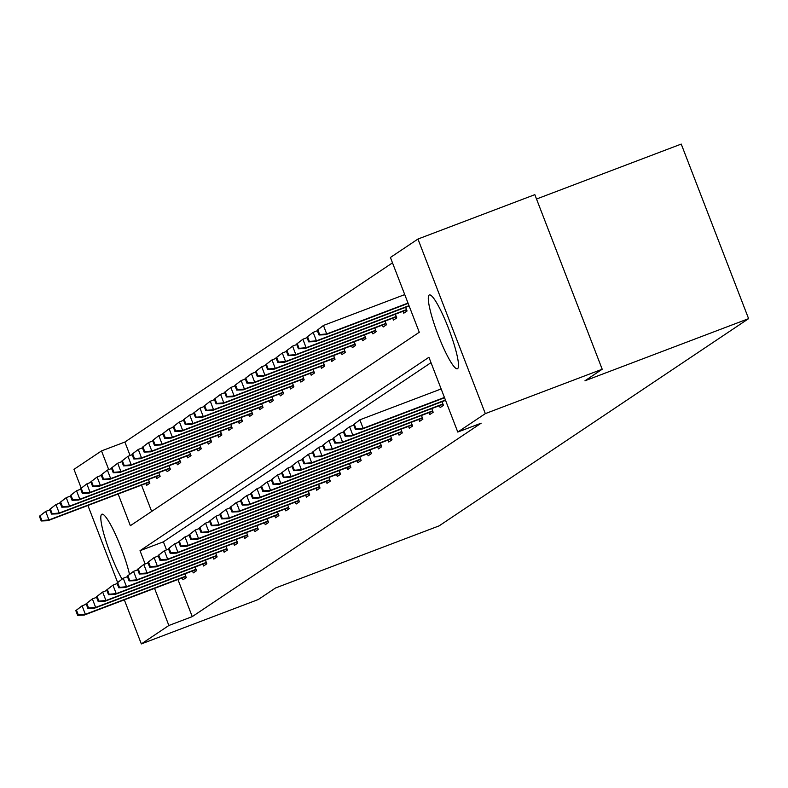 <?xml version="1.0" encoding="UTF-8"?>
<svg xmlns="http://www.w3.org/2000/svg" width="788" height="788" viewBox="0 0 788 788"><rect width="100%" height="100%" fill="white"/><g stroke="black" fill="none" stroke-linecap="round" stroke-linejoin="round"><path stroke-width="1.18" d="M457.592 368.646A39.469 6.038 69.2 0 1 457.404 368.745A39.469 6.038 69.2 0 1 438 334.644A39.469 6.038 69.2 0 1 429.184 295.047A39.469 6.038 69.2 0 1 429.381 294.948A39.469 6.038 69.2 0 1 448.786 329.049A39.469 6.038 69.2 0 1 457.592 368.646M122.012 579.072A39.469 6.038 69.2 0 1 105.592 539.839A39.469 6.038 69.2 0 1 101.701 514.318A39.469 6.038 69.2 0 1 101.888 514.209A39.469 6.038 69.2 0 1 115.403 534.254A39.469 6.038 69.2 0 1 129.508 574.393M536.52 199.019L681.236 144.076L748.6 318.657L439.113 525.872L275.475 588.006L258.228 599.55L141.338 643.924L124.327 599.845M81.233 488.156L73.973 469.343L101.504 450.913L108.724 469.609M392.493 262.857L124.888 442.038L101.504 450.913M118.131 494.007L130.365 525.695L419.275 332.26L390.415 257.469L417.955 239.04L485.319 413.621L457.779 432.051L428.928 357.269L140.018 550.704L145.13 563.972M485.319 413.621L602.199 369.237L534.835 194.656L417.955 239.04M117.648 582.529L87.911 505.482M429.135 412.548L429.874 414.468L433.173 412.262L431.755 408.578M408.558 426.328L409.297 428.248L412.597 426.032L411.178 422.348M387.982 440.098L388.73 442.019L392.02 439.812L390.602 436.128M367.415 453.878L368.154 455.799L371.444 453.592L370.025 449.899M346.838 467.658L347.577 469.569L350.877 467.363L349.448 463.679M326.262 481.429L327 483.349L330.3 481.143L328.872 477.459M305.685 495.209L306.424 497.12L309.723 494.913L308.305 491.229M285.108 508.979L285.847 510.9L289.147 508.693L287.728 505.01M264.532 522.759L265.27 524.68L268.57 522.474L267.152 518.78M243.955 536.539L244.704 538.45L247.993 536.244L246.575 532.56M223.388 550.31L224.127 552.23L227.417 550.024L225.998 546.34M202.811 564.09L203.55 566.001L206.85 563.794L205.422 560.11M182.235 577.86L182.974 579.781L186.273 577.574L184.845 573.891M431.006 362.647L163.392 541.829L166.504 549.896M177.93 579.495L192.252 616.62L481.163 423.176L457.779 432.051M192.518 570.975L193.257 572.896L196.557 570.689L195.138 566.996M213.095 557.195L213.834 559.116L217.133 556.909L215.715 553.225M233.672 543.425L234.41 545.345L237.71 543.129L236.282 539.445M254.248 529.644L254.987 531.565L258.287 529.359L256.858 525.675M274.825 515.874L275.564 517.785L278.863 515.579L277.435 511.895M295.401 502.094L296.14 504.015L299.43 501.808L298.012 498.114M315.968 488.314L316.717 490.234L320.007 488.028L318.588 484.344M336.545 474.543L337.284 476.464L340.583 474.248L339.165 470.564M357.122 460.763L357.86 462.684L361.16 460.478L359.742 456.794M377.698 446.993L378.437 448.904L381.737 446.697L380.318 443.014M398.275 433.213L399.014 435.134L402.313 432.927L400.885 429.233M418.852 419.433L419.59 421.353L422.89 419.147L421.462 415.463M439.428 405.662L440.167 407.583L443.457 405.367L442.038 401.683M602.199 369.237L584.962 380.781L748.6 318.657M192.252 616.62L168.868 625.495L141.338 643.924M154.547 588.37L168.868 625.495M124.888 442.038L130.089 455.523M141.515 485.132L151.66 511.442M405.623 307.32L407.051 311.004L403.751 313.21L403.013 311.29M395.34 314.205L396.758 317.889L393.458 320.095L392.719 318.185M385.046 321.09L386.475 324.774L383.175 326.99L382.436 325.07M374.763 327.985L376.181 331.669L372.891 333.876L372.143 331.955M364.48 334.87L365.898 338.554L362.598 340.761L361.859 338.84M354.186 341.756L355.605 345.44L352.315 347.646L351.576 345.735M343.903 348.641L345.321 352.334L342.022 354.541L341.283 352.62M333.61 355.536L335.038 359.22L331.738 361.426L330.999 359.505M323.326 362.421L324.745 366.105L321.445 368.311L320.706 366.4M313.033 369.306L314.461 373L311.161 375.206L310.423 373.285M302.75 376.201L304.168 379.885L300.878 382.091L300.13 380.171M292.466 383.086L293.885 386.77L290.585 388.976L289.846 387.066M282.173 389.971L283.591 393.655L280.301 395.871L279.563 393.951M271.89 396.866L273.308 400.55L270.008 402.757L269.269 400.836M261.596 403.751L263.025 407.435L259.725 409.642L258.986 407.721M251.313 410.637L252.731 414.321L249.432 416.527L248.693 414.616M241.02 417.522L242.448 421.216L239.148 423.422L238.409 421.501M230.736 424.417L232.155 428.101L228.865 430.307L228.116 428.386M220.443 431.302L221.871 434.986L218.572 437.192L217.833 435.281M210.16 438.187L211.578 441.881L208.288 444.087L207.549 442.166M199.876 445.082L201.295 448.766L197.995 450.972L197.256 449.052M189.583 451.967L191.011 455.651L187.711 457.858L186.973 455.937M179.3 458.852L180.718 462.536L177.418 464.753L176.679 462.832M169.006 465.747L170.435 469.431L167.135 471.638L166.396 469.717M158.723 472.633L160.141 476.316L156.851 478.523L156.103 476.602M148.43 479.518L149.858 483.202L146.558 485.408L145.819 483.497M163.392 541.829L140.018 550.704M75.815 610.621L77.638 615.339L78.298 614.896L76.475 610.178L75.815 610.621L82.09 605.805L85.36 614.295L185.732 576.186M76.475 610.178L82.09 605.805L86.286 604.209M78.298 614.896L85.36 614.295L84.178 615.093L185.85 576.491M77.638 615.339L84.178 615.093M39.4 516.248L41.222 520.966L41.882 520.523L40.06 515.805L39.4 516.248L45.674 511.432L48.955 519.932L47.763 520.72L149.434 482.118M41.882 520.523L48.955 519.932L149.326 481.823M40.06 515.805L45.674 511.432L49.871 509.836M47.763 520.72L41.222 520.966M86.099 603.726L87.921 608.444L88.581 608.011L86.759 603.283L86.099 603.726L92.373 598.919L95.653 607.41L196.025 569.3M86.759 603.283L92.373 598.919L96.579 597.324M88.581 608.011L95.653 607.41L94.462 608.208L196.143 569.606M87.921 608.444L94.462 608.208M96.392 596.841L98.214 601.559L98.874 601.116L97.052 596.398L96.392 596.841L102.667 592.024L105.937 600.525L206.308 562.415M97.052 596.398L102.667 592.024L106.863 590.429M98.874 601.116L105.937 600.525L104.755 601.313L206.426 562.711M98.214 601.559L104.755 601.313M49.683 509.363L51.506 514.081L52.166 513.638L50.343 508.92L49.683 509.363L55.958 504.547L59.238 513.037L58.046 513.835L159.728 475.233M52.166 513.638L59.238 513.037L159.609 474.928M50.343 508.92L55.958 504.547L60.164 502.951M58.046 513.835L51.506 514.081M59.977 502.468L61.799 507.186L62.459 506.753L60.637 502.035L59.977 502.468L66.251 497.661L69.521 506.152L68.339 506.95L170.011 468.348M62.459 506.753L69.521 506.152L169.893 468.042M60.637 502.035L66.251 497.661L70.447 496.066M68.339 506.95L61.799 507.186M106.675 589.956L108.498 594.674L109.158 594.231L107.335 589.513L106.675 589.956L112.95 585.139L116.23 593.63L216.602 555.52M107.335 589.513L112.95 585.139L117.146 583.544M109.158 594.231L116.23 593.63L115.038 594.428L216.72 555.826M108.498 594.674L115.038 594.428M70.26 495.583L72.082 500.301L72.742 499.858L70.92 495.14L70.26 495.583L76.535 490.766L79.815 499.267L78.623 500.055L180.304 461.453M72.742 499.858L79.815 499.267L180.186 461.157M70.92 495.14L76.535 490.766L80.74 489.181M78.623 500.055L72.082 500.301M116.969 583.061L118.781 587.779L119.441 587.346L117.629 582.627L116.969 583.061L123.233 578.254L126.513 586.745L226.885 548.635M117.629 582.627L123.233 578.254L127.439 576.658M119.441 587.346L126.513 586.745L125.331 587.543L227.003 548.94M118.781 587.779L125.331 587.543M80.553 488.698L82.376 493.416L83.035 492.973L81.213 488.255L80.553 488.698L86.828 483.881L90.098 492.372L88.916 493.17L190.588 454.568M83.035 492.973L90.098 492.372L190.469 454.272M81.213 488.255L86.828 483.881L91.024 482.286M88.916 493.17L82.376 493.416M127.252 576.176L129.074 580.894L129.734 580.451L127.912 575.732L127.252 576.176L133.527 571.359L136.807 579.86L237.178 541.75M127.912 575.732L133.527 571.359L137.723 569.773M129.734 580.451L136.807 579.86L135.615 580.648L237.286 542.045M129.074 580.894L135.615 580.648M90.837 481.813L92.659 486.531L93.319 486.088L91.497 481.369L90.837 481.813L97.111 476.996L100.391 485.487L99.199 486.285L200.881 447.683M93.319 486.088L100.391 485.487L200.763 447.377M91.497 481.369L97.111 476.996L101.307 475.4M99.199 486.285L92.659 486.531M137.536 569.291L139.358 574.009L140.018 573.565L138.196 568.847L137.536 569.291L143.81 564.474L147.09 572.965L247.462 534.865M138.196 568.847L143.81 564.474L148.016 562.878M140.018 573.565L147.09 572.965L145.908 573.763L247.58 535.16M139.358 574.009L145.908 573.763M101.13 474.918L102.942 479.636L103.602 479.193L101.79 474.474L101.13 474.918L107.395 470.111L110.675 478.602L109.493 479.399L211.164 440.787M103.602 479.193L110.675 478.602L211.046 440.492M101.79 474.474L107.395 470.111L111.6 468.515M109.493 479.399L102.942 479.636M147.829 562.405L149.651 567.124L150.311 566.68L148.489 561.962L147.829 562.405L154.103 557.589L157.373 566.08L257.745 527.97M148.489 561.962L154.103 557.589L158.299 555.993M150.311 566.68L157.373 566.08L156.191 566.877L257.863 528.275M149.651 567.124L156.191 566.877M111.413 468.033L113.236 472.751L113.896 472.308L112.073 467.589L111.413 468.033L117.688 463.216L120.968 471.716L119.776 472.505L221.448 433.902M113.896 472.308L120.968 471.716L221.339 433.607M112.073 467.589L117.688 463.216L121.884 461.62M119.776 472.505L113.236 472.751M158.112 555.51L159.934 560.229L160.594 559.785L158.772 555.067L158.112 555.51L164.387 550.704L167.667 559.194L268.038 521.085M158.772 555.067L164.387 550.704L168.593 549.108M160.594 559.785L167.667 559.194L166.475 559.992L268.156 521.38M159.934 560.229L166.475 559.992M121.697 461.147L123.519 465.866L124.179 465.422L122.357 460.704L121.697 461.147L127.971 456.331L131.251 464.821L130.069 465.619L231.741 427.017M124.179 465.422L131.251 464.821L231.623 426.712M122.357 460.704L127.971 456.331L132.177 454.735M130.069 465.619L123.519 465.866M168.405 548.625L170.228 553.343L170.888 552.9L169.065 548.182L168.405 548.625L174.68 543.809L177.95 552.309L278.322 514.2M169.065 548.182L174.68 543.809L178.876 542.213M170.888 552.9L177.95 552.309L176.768 553.097L278.44 514.495M170.228 553.343L176.768 553.097M131.99 454.252L133.812 458.971L134.472 458.537L132.65 453.809L131.99 454.252L138.264 449.446L141.535 457.936L140.353 458.734L242.024 420.132M134.472 458.537L141.535 457.936L241.906 419.827M132.65 453.809L138.264 449.446L142.461 447.85M140.353 458.734L133.812 458.971M178.689 541.74L180.511 546.458L181.171 546.015L179.349 541.297L178.689 541.74L184.963 536.923L188.243 545.414L288.615 507.305M179.349 541.297L184.963 536.923L189.159 535.328M181.171 546.015L188.243 545.414L187.052 546.212L288.733 507.61M180.511 546.458L187.052 546.212M142.273 447.367L144.096 452.085L144.756 451.642L142.933 446.924L142.273 447.367L148.548 442.551L151.828 451.051L150.636 451.839L252.318 413.237M144.756 451.642L151.828 451.051L252.199 412.942M142.933 446.924L148.548 442.551L152.754 440.955M150.636 451.839L144.096 452.085M188.982 534.845L190.794 539.563L191.454 539.13L189.642 534.412L188.982 534.845L195.247 530.038L198.527 538.529L298.898 500.419M189.642 534.412L195.247 530.038L199.453 528.443M191.454 539.13L198.527 538.529L197.345 539.327L299.016 500.725M190.794 539.563L197.345 539.327M152.567 440.482L154.389 445.2L155.049 444.757L153.227 440.039L152.567 440.482L158.841 435.666L162.111 444.156L160.929 444.954L262.601 406.352M155.049 444.757L162.111 444.156L262.483 406.047M153.227 440.039L158.841 435.666L163.037 434.07M160.929 444.954L154.389 445.2M199.266 527.96L201.088 532.678L201.748 532.235L199.925 527.517L199.266 527.96L205.54 523.143L208.82 531.644L309.191 493.534M199.925 527.517L205.54 523.143L209.736 521.558M201.748 532.235L208.82 531.644L207.628 532.432L309.3 493.83M201.088 532.678L207.628 532.432M162.85 433.587L164.672 438.305L165.332 437.872L163.51 433.154L162.85 433.587L169.124 428.78L172.405 437.271L171.213 438.069L272.894 399.467M165.332 437.872L172.405 437.271L272.776 399.161M163.51 433.154L169.124 428.78L173.321 427.185M171.213 438.069L164.672 438.305M209.549 521.075L211.371 525.793L212.031 525.35L210.209 520.632L209.549 521.075L215.823 516.258L219.103 524.749L319.475 486.639M210.209 520.632L215.823 516.258L220.029 514.663M212.031 525.35L219.103 524.749L217.921 525.547L319.593 486.945M211.371 525.793L217.921 525.547M173.143 426.702L174.956 431.42L175.616 430.977L173.803 426.259L173.143 426.702L179.408 421.885L182.688 430.386L181.506 431.174L283.178 392.572M175.616 430.977L182.688 430.386L283.059 392.276M173.803 426.259L179.408 421.885L183.614 420.299M181.506 431.174L174.956 431.42M219.842 514.18L221.664 518.898L222.324 518.465L220.502 513.746L219.842 514.18L226.117 509.373L229.387 517.864L329.768 479.754M220.502 513.746L226.117 509.373L230.313 507.777M222.324 518.465L229.387 517.864L228.205 518.662L329.876 480.059M221.664 518.898L228.205 518.662M183.427 419.817L185.249 424.535L185.909 424.092L184.087 419.374L183.427 419.817L189.701 415L192.981 423.491L191.789 424.289L293.461 385.687M185.909 424.092L192.981 423.491L293.353 385.391M184.087 419.374L189.701 415L193.897 413.404M191.789 424.289L185.249 424.535M230.126 507.295L231.948 512.013L232.608 511.57L230.786 506.851L230.126 507.295L236.4 502.488L239.68 510.979L340.052 472.869M230.786 506.851L236.4 502.488L240.606 500.892M232.608 511.57L239.68 510.979L238.488 511.767L340.17 473.164M231.948 512.013L238.488 511.767M193.71 412.932L195.532 417.65L196.192 417.207L194.37 412.488L193.71 412.932L199.985 408.115L203.265 416.606L202.083 417.404L303.754 378.801M196.192 417.207L203.265 416.606L303.636 378.496M194.37 412.488L199.985 408.115L204.191 406.519M202.083 417.404L195.532 417.65M240.419 500.41L242.241 505.128L242.901 504.684L241.079 499.966L240.419 500.41L246.693 495.593L249.963 504.084L350.335 465.984M241.079 499.966L246.693 495.593L250.889 493.997M242.901 504.684L249.963 504.084L248.781 504.881L350.453 466.279M242.241 505.128L248.781 504.881M204.003 406.037L205.826 410.755L206.486 410.312L204.663 405.593L204.003 406.037L210.278 401.23L213.548 409.721L212.366 410.518L314.038 371.906M206.486 410.312L213.548 409.721L313.929 371.611M204.663 405.593L210.278 401.23L214.474 399.634M212.366 410.518L205.826 410.755M250.702 493.524L252.524 498.243L253.184 497.799L251.362 493.081L250.702 493.524L256.977 488.708L260.257 497.198L360.628 459.089M251.362 493.081L256.977 488.708L261.173 487.112M253.184 497.799L260.257 497.198L259.065 497.996L360.746 459.394M252.524 498.243L259.065 497.996M214.287 399.152L216.109 403.87L216.769 403.426L214.947 398.708L214.287 399.152L220.561 394.335L223.841 402.835L222.649 403.623L324.331 365.021M216.769 403.426L223.841 402.835L324.213 364.726M214.947 398.708L220.561 394.335L224.767 392.739M222.649 403.623L216.109 403.87M260.995 486.629L262.808 491.348L263.468 490.904L261.655 486.186L260.995 486.629L267.26 481.823L270.54 490.313L370.912 452.204M261.655 486.186L267.26 481.823L271.466 480.227M263.468 490.904L270.54 490.313L269.358 491.111L371.03 452.499M262.808 491.348L269.358 491.111M224.58 392.266L226.402 396.985L227.062 396.541L225.24 391.823L224.58 392.266L230.854 387.45L234.125 395.94L232.943 396.738L334.614 358.136M227.062 396.541L234.125 395.94L334.496 357.831M225.24 391.823L230.854 387.45L235.051 385.854M232.943 396.738L226.402 396.985M271.279 479.744L273.101 484.462L273.761 484.019L271.939 479.301L271.279 479.744L277.553 474.928L280.833 483.428L381.205 445.319M271.939 479.301L277.553 474.928L281.749 473.332M273.761 484.019L280.833 483.428L279.641 484.216L381.313 445.614M273.101 484.462L279.641 484.216M234.863 385.371L236.686 390.09L237.346 389.656L235.523 384.938L234.863 385.371L241.138 380.565L244.418 389.055L243.226 389.853L344.908 351.251M237.346 389.656L244.418 389.055L344.789 350.946M235.523 384.938L241.138 380.565L245.334 378.969M243.226 389.853L236.686 390.09M281.562 472.859L283.385 477.577L284.044 477.134L282.222 472.416L281.562 472.859L287.837 468.042L291.117 476.533L391.488 438.423M282.222 472.416L287.837 468.042L292.043 466.447M284.044 477.134L291.117 476.533L289.935 477.331L391.606 438.729M283.385 477.577L289.935 477.331M245.157 378.486L246.969 383.204L247.629 382.761L245.817 378.043L245.157 378.486L251.421 373.67L254.701 382.17L253.519 382.958L355.191 344.356M247.629 382.761L254.701 382.17L355.073 344.06M245.817 378.043L251.421 373.67L255.627 372.084M253.519 382.958L246.969 383.204M291.856 465.964L293.678 470.682L294.338 470.249L292.515 465.531L291.856 465.964L298.13 461.157L301.4 469.648L401.781 431.538M292.515 465.531L298.13 461.157L302.326 459.562M294.338 470.249L301.4 469.648L300.218 470.446L401.89 431.844M293.678 470.682L300.218 470.446M255.44 371.601L257.262 376.319L257.922 375.876L256.1 371.158L255.44 371.601L261.714 366.784L264.995 375.275L263.803 376.073L365.474 337.471M257.922 375.876L264.995 375.275L365.366 337.166M256.1 371.158L261.714 366.784L265.911 365.189M263.803 376.073L257.262 376.319M302.139 459.079L303.961 463.797L304.621 463.354L302.799 458.636L302.139 459.079L308.413 454.262L311.693 462.763L412.065 424.653M302.799 458.636L308.413 454.262L312.619 452.676M304.621 463.354L311.693 462.763L310.502 463.551L412.183 424.949M303.961 463.797L310.502 463.551M265.723 364.706L267.546 369.424L268.206 368.991L266.383 364.273L265.723 364.706L271.998 359.899L275.278 368.39L274.096 369.188L375.768 330.586M268.206 368.991L275.278 368.39L375.649 330.28M266.383 364.273L271.998 359.899L276.204 358.304M274.096 369.188L267.546 369.424M312.432 452.194L314.254 456.912L314.914 456.469L313.092 451.751L312.432 452.194L318.707 447.377L321.977 455.868L422.348 417.758M313.092 451.751L318.707 447.377L322.903 445.781M314.914 456.469L321.977 455.868L320.795 456.666L422.466 418.064M314.254 456.912L320.795 456.666M276.017 357.821L277.839 362.539L278.499 362.096L276.677 357.378L276.017 357.821L282.291 353.014L285.571 361.505L284.379 362.293L386.051 323.691M278.499 362.096L285.571 361.505L385.943 323.395M276.677 357.378L282.291 353.014L286.487 351.418M284.379 362.293L277.839 362.539M322.716 445.299L324.538 450.027L325.198 449.584L323.375 444.865L322.716 445.299L328.99 440.492L332.27 448.983L432.642 410.873M323.375 444.865L328.99 440.492L333.186 438.896M325.198 449.584L332.27 448.983L331.078 449.781L432.76 411.178M324.538 450.027L331.078 449.781M286.3 350.936L288.122 355.654L288.782 355.211L286.96 350.493L286.3 350.936L292.575 346.119L295.855 354.61L294.663 355.408L396.344 316.806M288.782 355.211L295.855 354.61L396.226 316.51M286.96 350.493L292.575 346.119L296.781 344.523M294.663 355.408L288.122 355.654M333.009 438.414L334.821 443.132L335.481 442.689L333.669 437.97L333.009 438.414L339.283 433.607L342.553 442.098L442.925 403.988M333.669 437.97L339.283 433.607L343.479 432.011M335.481 442.689L342.553 442.098L341.371 442.886L443.043 404.283M334.821 443.132L341.371 442.886M296.593 344.051L298.416 348.769L299.076 348.326L297.253 343.607L296.593 344.051L302.868 339.234L306.138 347.725L304.956 348.523L406.628 309.92M299.076 348.326L306.138 347.725L406.51 309.615M297.253 343.607L302.868 339.234L307.064 337.638M304.956 348.523L298.416 348.769M343.292 431.529L345.114 436.247L345.774 435.803L343.952 431.085L343.292 431.529L349.567 426.712L352.847 435.203L445.437 400.048M343.952 431.085L349.567 426.712L353.763 425.116M345.774 435.803L352.847 435.203L351.655 436L445.555 400.353M345.114 436.247L351.655 436M306.877 337.156L308.699 341.874L309.359 341.431L307.537 336.712L306.877 337.156L313.151 332.349L316.431 340.84L315.239 341.637L409.139 305.98M309.359 341.431L316.431 340.84L409.021 305.685M307.537 336.712L313.151 332.349L317.347 330.753M315.239 341.637L308.699 341.874M353.585 424.643L355.398 429.361L356.058 428.918L354.236 424.2L353.585 424.643L359.85 419.827L363.13 428.317L444.432 397.447M354.236 424.2L359.85 419.827L441.152 388.957M356.058 428.918L363.13 428.317L361.948 429.115L444.55 397.753M355.398 429.361L361.948 429.115M317.17 330.271L318.992 334.989L319.642 334.545L317.83 329.827L317.17 330.271L323.444 325.454L326.715 333.954L325.533 334.742L408.135 303.38M319.642 334.545L326.715 333.954L408.017 303.084M317.83 329.827L323.444 325.454L404.736 294.594M325.533 334.742L318.992 334.989"/></g></svg>
